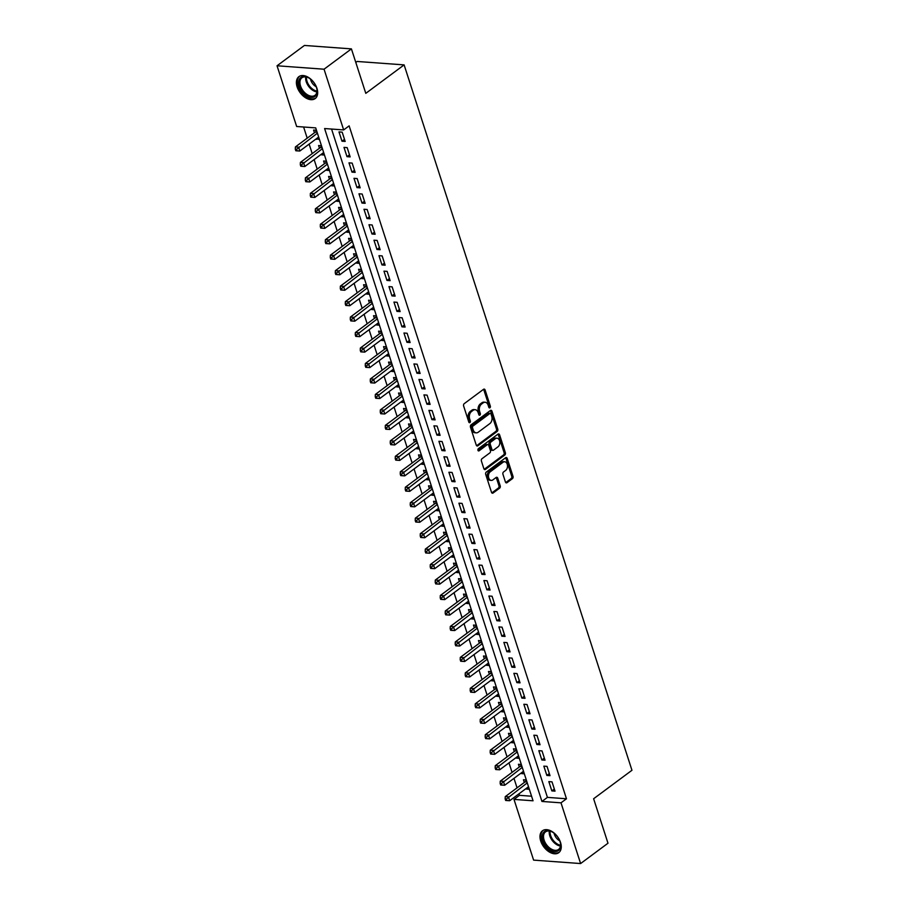 <?xml version="1.0" encoding="UTF-8"?>
<svg xmlns="http://www.w3.org/2000/svg" width="909" height="909" viewBox="0 0 909 909"><rect width="100%" height="100%" fill="white"/><g stroke="black" fill="none" stroke-linecap="round" stroke-linejoin="round"><path stroke-width="1.36" d="M489.928 407.777A1.204 0.829 94.2 0 0 490.337 406.153L485.122 390.018A1.716 1.182 94.2 0 0 483.554 389.302L464.204 403.676A1.716 1.182 94.2 0 0 463.624 405.993L468.828 422.117A1.204 0.829 94.2 0 0 470.339 421.003L469.669 418.913A5.499 3.772 94.2 0 1 471.532 411.504L473.146 410.3A5.499 3.772 94.2 0 1 475.112 409.686A5.499 3.772 94.2 0 1 478.157 412.606L478.827 414.697A1.204 0.829 94.2 0 0 480.338 413.584L479.657 411.493A5.499 3.772 94.2 0 1 481.531 404.073L483.145 402.88A5.499 3.772 94.2 0 1 485.111 402.255A5.499 3.772 94.2 0 1 488.156 405.187L488.826 407.277A1.204 0.829 94.2 0 0 489.928 407.777M488.894 407.425A1.204 0.829 94.2 0 0 489.065 406.062L483.849 389.927A1.716 1.182 94.2 0 0 483.52 389.336M468.896 422.276A1.204 0.829 94.2 0 0 469.067 420.912L468.396 418.822L469.669 418.913M478.895 414.856A1.204 0.829 94.2 0 0 479.066 413.481L478.395 411.402L479.657 411.493M540.707 840.995A13.646 8.556 53.4 0 1 542.468 830.769A13.646 8.556 53.4 0 1 560.523 842.45A13.646 8.556 53.4 0 1 558.751 852.687A13.646 8.556 53.4 0 1 540.707 840.995M297.129 86.889A13.646 8.556 53.4 0 1 298.902 76.651A13.646 8.556 53.4 0 1 316.946 88.332A13.646 8.556 53.4 0 1 315.173 98.57A13.646 8.556 53.4 0 1 297.129 86.889M505.427 481.975A1.716 1.182 94.2 0 0 506.995 482.69L512.415 478.657A1.716 1.182 94.2 0 0 513.006 476.339L507.222 458.431A1.716 1.182 94.2 0 0 505.654 457.704L486.304 472.078A1.716 1.182 94.2 0 0 485.713 474.396L491.508 492.314A1.716 1.182 94.2 0 0 493.064 493.03L499.632 488.156A1.716 1.182 94.2 0 0 500.211 485.838L497.734 478.179A1.716 1.182 94.2 0 0 496.166 477.452L492.917 479.872A4.59 3.147 94.2 0 1 491.269 480.395A4.59 3.147 94.2 0 1 488.485 476.793A4.59 3.147 94.2 0 1 490.292 471.748L503.029 462.283A4.59 3.147 94.2 0 1 504.677 461.761A4.59 3.147 94.2 0 1 507.461 465.363A4.59 3.147 94.2 0 1 505.654 470.407L503.529 471.987A1.716 1.182 94.2 0 0 502.95 474.305L505.427 481.975M277.04 65.778L304.424 45.45L351.419 48.881L365.793 93.354L404.119 64.891L631.96 770.275L593.622 798.75L607.985 843.222L580.612 863.55L533.606 860.119L513.994 799.397L533.049 800.795L315.707 127.885L296.652 126.499L277.04 65.778L324.047 69.209L343.659 129.93L324.604 128.544L541.946 801.443L561.001 802.829L580.612 863.55M351.419 48.881L324.047 69.209M331.558 129.044L547.423 797.375L566.477 798.772L349.136 125.862L343.659 129.93M566.477 798.772L561.001 802.829M497.166 431.434A1.716 1.182 94.2 0 0 497.757 429.116L491.962 411.209A1.716 1.182 94.2 0 0 490.394 410.482L471.044 424.855A1.716 1.182 94.2 0 0 470.464 427.173L476.248 445.092A1.716 1.182 94.2 0 0 477.816 445.808L497.166 431.434L495.894 431.343A1.716 1.182 94.2 0 0 496.484 429.025L490.69 411.107A1.716 1.182 94.2 0 0 490.36 410.516M499.586 434.82L505.381 452.727A1.716 1.182 94.2 0 1 504.79 455.045L485.44 469.419A1.716 1.182 94.2 0 1 483.872 468.703L481.395 461.033A1.716 1.182 94.2 0 1 481.986 458.715L489.837 452.887A1.716 1.182 94.2 0 0 490.417 450.569L488.769 445.478A1.716 1.182 94.2 0 0 487.213 444.762L479.043 450.83A1.204 0.829 94.2 0 1 478.35 448.705L498.03 434.093A1.716 1.182 94.2 0 1 499.586 434.82L498.325 434.718L504.109 452.637L505.381 452.727M526.231 788.433L526.436 789.046L528.708 787.353M526.322 779.979L523.436 779.763L524.311 782.467M521.232 772.957L521.436 773.582L523.709 771.889M521.334 764.503L518.437 764.299L519.312 767.003M516.244 757.492L516.437 758.106L518.721 756.413M516.335 749.039L513.437 748.823L514.312 751.538M511.244 742.017L511.449 742.642L513.721 740.949M511.335 733.574L508.449 733.358L509.324 736.063M506.245 726.552L506.449 727.166L508.722 725.484M506.336 718.099L503.45 717.894L504.325 720.598M501.245 711.088L501.45 711.702L503.722 710.009M501.348 702.634L498.45 702.418L499.325 705.123M496.257 695.612L496.45 696.237L498.734 694.544M496.348 687.159L493.451 686.954L494.326 689.658M491.258 680.148L491.462 680.761L493.735 679.068M491.349 671.694L488.463 671.478L489.337 674.194M486.258 664.672L486.463 665.297L488.735 663.604M486.349 656.218L483.463 656.014L484.338 658.718M481.27 649.208L481.463 649.821L483.747 648.14M481.361 640.754L478.464 640.538L479.338 643.254M476.271 633.743L476.464 634.357L478.748 632.664M476.361 625.29L473.475 625.074L474.35 627.778M471.271 618.268L471.476 618.893L473.748 617.2M471.362 609.814L468.476 609.609L469.351 612.314M466.272 602.803L466.476 603.417L468.749 601.724M466.374 594.35L463.476 594.134L464.351 596.838M461.283 587.328L461.477 587.953L463.76 586.26M461.374 578.874L458.477 578.669L459.352 581.374M456.284 571.863L456.488 572.477L458.761 570.784M456.375 563.41L453.489 563.194L454.364 565.909M451.284 556.388L451.489 557.012L453.761 555.319M451.375 547.945L448.489 547.729L449.364 550.434M446.296 540.923L446.489 541.537L448.762 539.855M446.387 532.469L443.49 532.265L444.365 534.969M441.297 525.459L441.49 526.072L443.774 524.379M441.388 517.005L438.502 516.789L439.365 519.493M436.297 509.983L436.502 510.608L438.774 508.915M436.388 501.529L433.502 501.325L434.377 504.029M431.298 494.519L431.502 495.132L433.775 493.439M431.4 486.065L428.503 485.849L429.378 488.565M426.31 479.043L426.503 479.668L428.787 477.975M426.401 470.601L423.503 470.385L424.378 473.089M421.31 463.579L421.503 464.192L423.787 462.511M421.401 455.125L418.515 454.92L419.39 457.625M416.311 448.114L416.515 448.728L418.788 447.035M416.402 439.661L413.515 439.445L414.39 442.149M411.311 432.639L411.516 433.263L413.788 431.57M411.413 424.185L408.516 423.98L409.391 426.685M406.323 417.174L406.516 417.788L408.8 416.095M406.414 408.72L403.516 408.505L404.391 411.22M401.323 401.698L401.528 402.323L403.801 400.63M401.414 393.245L398.528 393.04L399.403 395.745M396.324 386.234L396.529 386.848L398.801 385.166M396.415 377.78L393.529 377.565L394.404 380.28M391.336 370.77L391.529 371.383L393.813 369.69M391.427 362.316L388.529 362.1L389.404 364.804M386.336 355.294L386.53 355.908L388.813 354.226M386.427 346.84L383.541 346.636L384.416 349.34M381.337 339.83L381.541 340.443L383.814 338.75M381.428 331.376L378.542 331.16L379.417 333.864M376.337 324.354L376.542 324.979L378.814 323.286M376.44 315.9L373.542 315.696L374.417 318.4M371.349 308.89L371.542 309.503L373.826 307.81M371.44 300.436L368.543 300.22L369.418 302.936M366.35 293.414L366.543 294.039L368.827 292.346M366.441 284.971L363.555 284.756L364.429 287.46M361.35 277.949L361.555 278.563L363.827 276.881M361.441 269.496L358.555 269.291L359.43 271.996M356.351 262.485L356.555 263.099L358.828 261.406M356.453 254.031L353.556 253.816L354.43 256.52M351.363 247.009L351.556 247.634L353.84 245.941M351.453 238.556L348.556 238.351L349.431 241.055M346.363 231.545L346.568 232.159L348.84 230.466M346.454 223.091L343.568 222.875L344.443 225.591M341.364 216.069L341.568 216.694L343.841 215.001M341.454 207.627L338.568 207.411L339.443 210.115M336.375 200.605L336.569 201.219L338.852 199.537M336.466 192.151L333.569 191.947L334.444 194.651M331.376 185.141L331.569 185.754L333.853 184.061M331.467 176.687L328.581 176.471L329.456 179.175M326.376 169.665L326.581 170.29L328.853 168.597M326.467 161.211L323.581 161.007L324.456 163.711M321.377 154.2L321.581 154.814L323.854 153.121M321.479 145.747L318.582 145.531L319.457 148.247M345.17 141.429L342.17 132.157L338.989 131.919L341.989 141.202L345.17 141.429M350.158 156.905L347.17 147.622L343.988 147.394L346.988 156.666L350.158 156.905M355.158 172.369L352.158 163.086L348.988 162.859L351.988 172.142L355.158 172.369M360.157 187.845L357.157 178.562L353.987 178.323L356.976 187.606L360.157 187.845M365.157 203.309L362.157 194.026L358.975 193.799L361.975 203.082L365.157 203.309M370.145 218.774L367.156 209.502L363.975 209.263L366.975 218.546L370.145 218.774M375.144 234.249L372.145 224.966L368.974 224.739L371.974 234.011L375.144 234.249M380.144 249.714L377.144 240.43L373.963 240.203L376.962 249.486L380.144 249.714M385.143 265.189L382.144 255.906L378.962 255.668L381.962 264.951L385.143 265.189M390.131 280.654L387.132 271.371L383.962 271.143L386.961 280.427L390.131 280.654M395.131 296.129L392.131 286.846L388.961 286.608L391.949 295.891L395.131 296.129M400.13 311.594L397.131 302.311L393.949 302.083L396.949 311.367L400.13 311.594M405.119 327.058L402.13 317.786L398.949 317.548L401.948 326.831L405.119 327.058M410.118 342.534L407.118 333.251L403.948 333.024L406.948 342.295L410.118 342.534M415.118 357.998L412.118 348.715L408.948 348.488L411.936 357.771L415.118 357.998M420.117 373.474L417.117 364.191L413.936 363.952L416.936 373.235L420.117 373.474M425.105 388.938L422.106 379.655L418.935 379.428L421.935 388.711L425.105 388.938M430.105 404.403L427.105 395.131L423.935 394.892L426.935 404.175L430.105 404.403M435.104 419.878L432.105 410.595L428.923 410.368L431.923 419.64L435.104 419.878M440.092 435.343L437.104 426.06L433.923 425.832L436.922 435.116L440.092 435.343M445.092 450.819L442.092 441.535L438.922 441.297L441.922 450.58L445.092 450.819M450.091 466.283L447.092 457L443.922 456.772L446.91 466.056L450.091 466.283M455.091 481.759L452.091 472.475L448.91 472.237L451.909 481.52L455.091 481.759M460.079 497.223L457.091 487.94L453.909 487.713L456.909 496.996L460.079 497.223M465.078 512.687L462.079 503.404L458.909 503.177L461.908 512.46L465.078 512.687M470.078 528.163L467.078 518.88L463.897 518.641L466.896 527.924L470.078 528.163M475.077 543.627L472.078 534.344L468.896 534.117L471.896 543.4L475.077 543.627M480.066 559.103L477.066 549.82L473.896 549.581L476.895 558.865L480.066 559.103M485.065 574.568L482.065 565.284L478.895 565.057L481.884 574.34L485.065 574.568M490.065 590.032L487.065 580.76L483.883 580.521L486.883 589.805L490.065 590.032M495.053 605.508L492.064 596.224L488.883 595.997L491.883 605.269L495.053 605.508M500.052 620.972L497.053 611.689L493.882 611.462L496.882 620.745L500.052 620.972M505.052 636.448L502.052 627.165L498.882 626.926L501.87 636.209L505.052 636.448M510.051 651.912L507.052 642.629L503.87 642.402L506.87 651.685L510.051 651.912M515.039 667.376L512.051 658.105L508.87 657.866L511.869 667.149L515.039 667.376M520.039 682.852L517.039 673.569L513.869 673.342L516.869 682.614L520.039 682.852M525.038 698.317L522.039 689.033L518.857 688.806L521.857 698.089L525.038 698.317M530.038 713.792L527.038 704.509L523.857 704.27L526.856 713.554L530.038 713.792M535.026 729.257L532.026 719.973L528.856 719.746L531.856 729.029L535.026 729.257M540.026 744.732L537.026 735.449L533.856 735.211L536.844 744.494L540.026 744.732M545.025 760.197L542.025 750.914L538.844 750.686L541.844 759.969L545.025 760.197M550.013 775.661L547.025 766.378L543.843 766.151L546.843 775.434L550.013 775.661M548.843 781.615L551.843 790.898L555.013 791.137L552.013 781.854L548.843 781.615M303.606 127.01L307.208 138.157M309.128 144.111L312.207 153.632M314.128 159.586L317.196 169.097M319.127 175.051L322.195 184.561M324.127 190.526L327.195 200.037M329.115 205.991L332.194 215.501M334.114 221.455L337.182 230.977M339.114 236.931L342.182 246.441M344.102 252.395L347.181 261.906M349.101 267.871L352.181 277.381M354.101 283.335L357.169 292.846M359.1 298.8L362.168 308.321M364.089 314.275L367.168 323.786M369.088 329.74L372.156 339.25M374.088 345.215L377.155 354.726M379.076 360.68L382.155 370.19M384.075 376.144L387.154 385.666M389.075 391.62L392.143 401.13M394.074 407.084L397.142 416.606M399.062 422.56L402.142 432.07M404.062 438.024L407.141 447.535M409.061 453.5L412.129 463.011M414.061 468.964L417.129 478.475M419.049 484.429L422.128 493.951M424.048 499.905L427.116 509.415M429.048 515.369L432.116 524.879M434.036 530.845L437.115 540.355M439.036 546.309L442.115 555.819M444.035 561.773L447.103 571.295M449.035 577.249L452.103 586.76M454.023 592.713L457.102 602.224M459.022 608.189L462.09 617.7M464.022 623.654L467.09 633.164M469.021 639.118L472.089 648.64M474.009 654.594L477.089 664.104M479.009 670.058L482.077 679.58M484.008 685.534L487.076 695.044M488.997 700.998L492.076 710.508M493.996 716.474L497.075 725.984M498.996 731.938L502.063 741.449M503.995 747.403L507.063 756.924M508.983 762.878L512.062 772.389M513.983 778.343L517.051 787.853M518.982 793.818L519.471 795.33L531.572 796.216M316.48 130.271L313.582 130.067L314.457 132.771M316.389 138.725L319.479 139.554M321.581 154.814L324.468 155.03M326.581 170.29L329.467 170.494M331.569 185.754L334.467 185.97M336.569 201.219L339.466 201.434M341.568 216.694L344.454 216.899M346.568 232.159L349.454 232.374M351.556 247.634L354.453 247.839M356.555 263.099L359.441 263.315M361.555 278.563L364.441 278.779M366.543 294.039L369.44 294.243M371.542 309.503L374.44 309.719M376.542 324.979L379.428 325.183M381.541 340.443L384.427 340.659M386.53 355.908L389.427 356.123M391.529 371.383L394.426 371.588M396.529 386.848L399.415 387.064M401.528 402.323L404.414 402.528M406.516 417.788L409.414 418.004M411.516 433.263L414.402 433.468M416.515 448.728L419.401 448.944M421.503 464.192L424.401 464.408M426.503 479.668L429.4 479.872M431.502 495.132L434.388 495.348M436.502 510.608L439.388 510.813M441.49 526.072L444.387 526.288M446.489 541.537L449.387 541.753M451.489 557.012L454.375 557.217M456.488 572.477L459.375 572.693M461.477 587.953L464.374 588.157M466.476 603.417L469.362 603.633M471.476 618.893L474.362 619.097M476.464 634.357L479.361 634.562M481.463 649.821L484.361 650.037M486.463 665.297L489.349 665.502M491.462 680.761L494.348 680.977M496.45 696.237L499.348 696.442M501.45 711.702L504.336 711.917M506.449 727.166L509.335 727.382M511.449 742.642L514.335 742.846M516.437 758.106L519.334 758.322M521.436 773.582L524.323 773.786M526.436 789.046L529.322 789.262M404.119 64.891L357.123 61.46L355.805 62.437M519.471 795.33L513.994 799.397M547.423 797.375L541.946 801.443M316.582 139.35L318.866 137.657M341.989 141.202L344.488 139.35M346.988 156.666L349.488 154.814M351.988 172.142L354.487 170.278M356.976 187.606L359.487 185.754M361.975 203.082L364.475 201.219M366.975 218.546L369.474 216.694M371.974 234.011L374.474 232.159M376.962 249.486L379.462 247.623M381.962 264.951L384.462 263.099M386.961 280.427L389.461 278.563M391.949 295.891L394.461 294.039M396.949 311.367L399.449 309.503M401.948 326.831L404.448 324.979M406.948 342.295L409.448 340.443M411.936 357.771L414.436 355.908M416.936 373.235L419.435 371.383M421.935 388.711L424.435 386.848M426.935 404.175L429.434 402.323M431.923 419.64L434.422 417.788M436.922 435.116L439.422 433.252M441.922 450.58L444.421 448.728M446.91 466.056L449.421 464.192M451.909 481.52L454.409 479.668M456.909 496.996L459.409 495.132M461.908 512.46L464.408 510.597M466.896 527.924L469.396 526.072M471.896 543.4L474.396 541.537M476.895 558.865L479.395 557.012M481.884 574.34L484.395 572.477M486.883 589.805L489.383 587.953M491.883 605.269L494.382 603.417M496.882 620.745L499.382 618.881M501.87 636.209L504.381 634.357M506.87 651.685L509.37 649.821M511.869 667.149L514.369 665.297M516.869 682.614L519.369 680.761M521.857 698.089L524.357 696.226M526.856 713.554L529.356 711.702M531.856 729.029L534.356 727.166M536.844 744.494L539.355 742.642M541.844 759.969L544.343 758.106M546.843 775.434L549.343 773.57M551.843 790.898L554.342 789.046M485.111 402.255L483.849 402.164A5.499 3.772 94.2 0 0 481.872 402.789L483.145 402.88M478.395 411.402A5.499 3.772 94.2 0 1 480.259 403.982L481.872 402.789M475.112 409.686L473.85 409.584A5.499 3.772 94.2 0 0 471.873 410.209L473.146 410.3M468.396 418.822A5.499 3.772 94.2 0 1 470.26 411.413L471.873 410.209M477.816 445.808L476.623 445.717L495.894 431.343M490.996 413.993A1.204 0.829 94.2 0 0 489.906 413.493L472.919 426.105A1.204 0.829 94.2 0 0 472.51 427.719L473.214 429.923A5.499 3.772 94.2 0 0 476.259 432.854A5.499 3.772 94.2 0 0 478.225 432.229L489.837 423.605A5.499 3.772 94.2 0 0 491.712 416.197L490.996 413.993M490.337 413.356L489.065 413.254A1.204 0.829 94.2 0 0 488.633 413.39L489.906 413.493M476.259 432.854L474.987 432.764A5.499 3.772 94.2 0 1 471.953 429.832L471.237 427.628A1.204 0.829 94.2 0 1 471.646 426.003L488.633 413.39M484.213 469.294L503.529 454.954A1.716 1.182 94.2 0 0 504.109 452.637M487.826 444.569L486.554 444.478A1.716 1.182 94.2 0 0 485.94 444.671L478.032 450.534M497.973 446.842A4.59 3.147 94.2 0 0 499.78 441.785A4.59 3.147 94.2 0 0 496.996 438.195A4.59 3.147 94.2 0 0 495.348 438.717L490.86 442.047A1.716 1.182 94.2 0 0 490.281 444.365L491.928 449.455A1.716 1.182 94.2 0 0 493.485 450.171L497.973 446.842M496.996 438.195L495.735 438.104A4.59 3.147 94.2 0 0 494.087 438.627L495.348 438.717M492.871 450.364L491.599 450.273A1.716 1.182 94.2 0 1 490.655 449.364L489.008 444.274A1.716 1.182 94.2 0 1 489.599 441.956L494.087 438.627M498.325 434.718A1.716 1.182 94.2 0 0 497.984 434.127M504.677 461.761L503.404 461.67A4.59 3.147 94.2 0 0 501.768 462.192L503.029 462.283M491.269 480.395L489.996 480.293A4.59 3.147 94.2 0 1 487.213 476.702A4.59 3.147 94.2 0 1 489.019 471.657L501.768 462.192M491.837 492.905L498.359 488.065A1.716 1.182 94.2 0 0 498.939 485.747L496.462 478.077A1.716 1.182 94.2 0 0 496.132 477.486M505.756 482.565L511.153 478.566A1.716 1.182 94.2 0 0 511.733 476.248L505.949 458.329A1.716 1.182 94.2 0 0 505.609 457.738M316.525 130.407L315.707 131.703A1.75 1.204 -85.8 0 1 315.332 132.123L295.402 146.928L298.584 147.156L299.834 151.019L318.661 137.043M317.411 133.168L296.573 149.303L295.311 149.212L295.811 150.758L297.073 150.849L296.573 149.303M299.834 151.019L297.073 150.849M295.311 149.212L295.402 146.928M299.345 86.332A11.817 7.397 53.4 0 1 308.503 77.765A11.817 7.397 53.4 0 1 316.491 87.582A11.817 7.397 53.4 0 1 316.877 89.059A11.817 7.397 53.4 0 1 310.673 97.331A11.817 7.397 53.4 0 1 299.345 86.332M308.753 77.913A10.942 6.852 -126.6 0 0 301.936 77.765A10.942 6.852 -126.6 0 0 300.527 85.969A10.942 6.852 -126.6 0 0 314.98 95.331A10.942 6.852 -126.6 0 0 316.821 88.764M310.526 79.106A7.783 4.875 -126.6 0 0 310.81 80.197A7.783 4.875 -126.6 0 0 316.184 86.73M299.731 76.14A13.567 8.499 -126.6 0 0 298.072 86.241A13.567 8.499 -126.6 0 0 315.9 97.911M544.275 831.712A11.817 7.397 53.4 0 1 552.07 831.883A11.817 7.397 53.4 0 1 560.455 843.177A11.817 7.397 53.4 0 1 558.694 850.426A11.817 7.397 53.4 0 1 545.752 845.756A11.817 7.397 53.4 0 1 544.275 831.712M552.331 832.03A10.942 6.852 -126.6 0 0 545.514 831.883A10.942 6.852 -126.6 0 0 545.366 832.008A10.942 6.852 -126.6 0 0 546.627 844.87A10.942 6.852 -126.6 0 0 558.558 849.449A10.942 6.852 -126.6 0 0 558.705 849.324A10.942 6.852 -126.6 0 0 560.387 842.882M543.309 830.258A13.567 8.499 -126.6 0 0 543.207 830.326A13.567 8.499 -126.6 0 0 544.73 846.222A13.567 8.499 -126.6 0 0 559.478 852.028M554.092 833.223A7.783 4.875 -126.6 0 0 559.762 840.848M321.513 145.872L320.707 147.178A1.75 1.204 -85.8 0 1 320.332 147.588L300.402 162.393L303.572 162.62L304.822 166.495L323.661 152.507M322.411 148.644L301.572 164.768L300.3 164.677L300.799 166.222L302.072 166.324L301.572 164.768M304.822 166.495L302.072 166.324M300.3 164.677L300.402 162.393M326.513 161.347L325.706 162.643A1.75 1.204 -85.8 0 1 325.331 163.063L305.401 177.857L308.571 178.096L309.821 181.959L328.66 167.972M327.41 164.109L306.572 180.243L305.299 180.152L305.799 181.698L307.072 181.789L306.572 180.243M309.821 181.959L307.072 181.789M305.299 180.152L305.401 177.857M331.512 176.812L330.694 178.119A1.75 1.204 -85.8 0 1 330.331 178.528L310.389 193.333L313.571 193.56L314.821 197.435L333.648 183.448M332.399 179.573L311.571 195.708L310.299 195.617L310.798 197.162L312.071 197.253L311.571 195.708M314.821 197.435L312.071 197.253M310.299 195.617L310.389 193.333M336.5 192.288L335.694 193.583A1.75 1.204 -85.8 0 1 335.319 194.003L315.389 208.797L318.57 209.036L319.809 212.899L338.648 198.912M337.398 195.049L316.559 211.183L315.298 211.081L315.798 212.638L317.059 212.729L316.559 211.183M319.809 212.899L317.059 212.729M315.298 211.081L315.389 208.797M341.5 207.752L340.693 209.047A1.75 1.204 -85.8 0 1 340.318 209.468L320.388 224.273L323.559 224.5L324.808 228.364L343.647 214.388M342.398 210.513L321.559 226.648L320.286 226.557L320.786 228.102L322.059 228.193L321.559 226.648M324.808 228.364L322.059 228.193M320.286 226.557L320.388 224.273M346.499 223.216L345.693 224.523A1.75 1.204 -85.8 0 1 345.318 224.932L325.377 239.737L328.558 239.965L329.808 243.839L348.636 229.852M347.386 225.989L326.558 242.112L325.286 242.021L325.786 243.567L327.058 243.669L326.558 242.112M329.808 243.839L327.058 243.669M325.286 242.021L325.377 239.737M351.499 238.692L350.681 239.987A1.75 1.204 -85.8 0 1 350.317 240.408L330.376 255.202L333.558 255.44L334.807 259.304L353.635 245.316M352.385 241.453L331.558 257.588L330.285 257.497L330.785 259.042L332.046 259.133L331.558 257.588M334.807 259.304L332.046 259.133M330.285 257.497L330.376 255.202M356.487 254.156L355.68 255.463A1.75 1.204 -85.8 0 1 355.305 255.872L335.376 270.677L338.546 270.905L339.796 274.779L358.635 260.792M357.385 256.917L336.546 273.052L335.273 272.961L335.773 274.507L337.046 274.598L336.546 273.052M339.796 274.779L337.046 274.598M335.273 272.961L335.376 270.677M361.487 269.632L360.68 270.927A1.75 1.204 -85.8 0 1 360.305 271.348L340.375 286.142L343.545 286.38L344.795 290.244L363.634 276.256M362.384 272.393L341.545 288.528L340.273 288.437L340.773 289.982L342.045 290.073L341.545 288.528M344.795 290.244L342.045 290.073M340.273 288.437L340.375 286.142M366.486 285.096L365.679 286.392A1.75 1.204 -85.8 0 1 365.304 286.812L345.363 301.618L348.545 301.845L349.795 305.708L368.622 291.732M367.372 287.858L346.545 303.992L345.272 303.901L345.772 305.447L347.045 305.538L346.545 303.992M349.795 305.708L347.045 305.538M345.272 303.901L345.363 301.618M371.486 300.561L370.667 301.868A1.75 1.204 -85.8 0 1 370.293 302.277L350.363 317.082L353.544 317.309L354.794 321.184L373.622 307.197M372.372 303.333L351.533 319.457L350.272 319.366L350.772 320.911L352.033 321.013L351.533 319.457M354.794 321.184L352.033 321.013M350.272 319.366L350.363 317.082M376.474 316.037L375.667 317.332A1.75 1.204 -85.8 0 1 375.292 317.752L355.362 332.546L358.532 332.785L359.782 336.648L378.621 322.661M377.371 318.798L356.533 334.932L355.26 334.842L355.76 336.387L357.032 336.478L356.533 334.932M359.782 336.648L357.032 336.478M355.26 334.842L355.362 332.546M381.473 331.501L380.666 332.808A1.75 1.204 -85.8 0 1 380.292 333.217L360.362 348.022L363.532 348.249L364.782 352.124L383.609 338.137M382.371 334.273L361.532 350.397L360.259 350.306L360.759 351.851L362.032 351.942L361.532 350.397M364.782 352.124L362.032 351.942M360.259 350.306L360.362 348.022M386.473 346.977L385.655 348.272A1.75 1.204 -85.8 0 1 385.291 348.692L365.35 363.486L368.531 363.725L369.781 367.588L388.609 353.601M387.359 349.738L366.532 365.873L365.259 365.782L365.759 367.327L367.031 367.418L366.532 365.873M369.781 367.588L367.031 367.418M365.259 365.782L365.35 363.486M391.461 362.441L390.654 363.736A1.75 1.204 -85.8 0 1 390.279 364.157L370.349 378.962L373.519 379.189L374.769 383.053L393.608 369.077M392.358 365.202L371.52 381.337L370.258 381.246L370.747 382.791L372.02 382.882L371.52 381.337M374.769 383.053L372.02 382.882M370.258 381.246L370.349 378.962M396.46 377.905L395.654 379.212A1.75 1.204 -85.8 0 1 395.279 379.621L375.349 394.426L378.519 394.665L379.769 398.528L398.608 384.541M397.358 380.678L376.519 396.813L375.247 396.71L375.747 398.267L377.019 398.358L376.519 396.813M379.769 398.528L377.019 398.358M375.247 396.71L375.349 394.426M401.46 393.381L400.653 394.676A1.75 1.204 -85.8 0 1 400.278 395.097L380.337 409.902L383.518 410.129L384.768 413.993L403.596 400.017M402.346 396.142L381.519 412.277L380.246 412.186L380.746 413.731L382.019 413.822L381.519 412.277M384.768 413.993L382.019 413.822M380.246 412.186L380.337 409.902M406.459 408.845L405.641 410.152A1.75 1.204 -85.8 0 1 405.278 410.561L385.336 425.367L388.518 425.594L389.768 429.468L408.596 415.481M407.346 411.618L386.507 427.741L385.246 427.65L385.746 429.196L387.007 429.298L386.507 427.741M389.768 429.468L387.007 429.298M385.246 427.65L385.336 425.367M411.447 424.321L410.641 425.617A1.75 1.204 -85.8 0 1 410.266 426.037L390.336 440.831L393.506 441.07L394.756 444.933L413.595 430.946M412.345 427.082L391.506 443.217L390.234 443.126L390.734 444.671L392.006 444.762L391.506 443.217M394.756 444.933L392.006 444.762M390.234 443.126L390.336 440.831M416.447 439.786L415.64 441.092A1.75 1.204 -85.8 0 1 415.265 441.501L395.335 456.307L398.506 456.534L399.755 460.409L418.594 446.421M417.345 442.547L396.506 458.681L395.233 458.591L395.733 460.136L397.006 460.227L396.506 458.681M399.755 460.409L397.006 460.227M395.233 458.591L395.335 456.307M421.446 455.261L420.64 456.557A1.75 1.204 -85.8 0 1 420.265 456.977L400.324 471.771L403.505 472.01L404.755 475.873L423.583 461.886M422.333 458.022L401.505 474.157L400.233 474.055L400.733 475.612L402.005 475.702L401.505 474.157M404.755 475.873L402.005 475.702M400.233 474.055L400.324 471.771M426.435 470.726L425.628 472.021A1.75 1.204 -85.8 0 1 425.253 472.441L405.323 487.247L408.505 487.474L409.743 491.337L428.582 477.361M427.332 473.487L406.493 489.621L405.232 489.531L405.732 491.076L406.993 491.167L406.493 489.621M409.743 491.337L406.993 491.167M405.232 489.531L405.323 487.247M431.434 486.19L430.627 487.497A1.75 1.204 -85.8 0 1 430.252 487.906L410.323 502.711L413.493 502.938L414.743 506.813L433.582 492.826M432.332 488.962L411.493 505.086L410.22 504.995L410.72 506.54L411.993 506.643L411.493 505.086M414.743 506.813L411.993 506.643M410.22 504.995L410.323 502.711M436.434 501.666L435.627 502.961A1.75 1.204 -85.8 0 1 435.252 503.381L415.322 518.175L418.492 518.414L419.742 522.277L438.57 508.29M437.331 504.427L416.492 520.562L415.22 520.471L415.72 522.016L416.992 522.107L416.492 520.562M419.742 522.277L416.992 522.107M415.22 520.471L415.322 518.175M441.433 517.13L440.615 518.437A1.75 1.204 -85.8 0 1 440.251 518.846L420.31 533.651L423.492 533.878L424.742 537.753L443.569 523.766M442.319 519.891L421.492 536.026L420.219 535.935L420.719 537.48L421.992 537.571L421.492 536.026M424.742 537.753L421.992 537.571M420.219 535.935L420.31 533.651M446.421 532.606L445.615 533.901A1.75 1.204 -85.8 0 1 445.24 534.322L425.31 549.116L428.48 549.354L429.73 553.217L448.569 539.23M447.319 535.367L426.48 551.502L425.207 551.411L425.707 552.956L426.98 553.047L426.48 551.502M429.73 553.217L426.98 553.047M425.207 551.411L425.31 549.116M451.421 548.07L450.614 549.366A1.75 1.204 -85.8 0 1 450.239 549.786L430.309 564.591L433.479 564.819L434.729 568.682L453.568 554.706M452.318 550.831L431.48 566.966L430.207 566.875L430.707 568.42L431.98 568.511L431.48 566.966M434.729 568.682L431.98 568.511M430.207 566.875L430.309 564.591M456.42 563.535L455.614 564.841A1.75 1.204 -85.8 0 1 455.239 565.25L435.297 580.056L438.479 580.283L439.729 584.157L458.556 570.17M457.307 566.307L436.479 582.442L435.206 582.339L435.706 583.885L436.979 583.987L436.479 582.442M439.729 584.157L436.979 583.987M435.206 582.339L435.297 580.056M461.42 579.01L460.602 580.306A1.75 1.204 -85.8 0 1 460.227 580.726L440.297 595.52L443.478 595.759L444.728 599.622L463.556 585.635M462.306 581.771L441.467 597.906L440.206 597.815L440.706 599.361L441.967 599.451L441.467 597.906M444.728 599.622L441.967 599.451M440.206 597.815L440.297 595.52M466.408 594.475L465.601 595.781A1.75 1.204 -85.8 0 1 465.226 596.19L445.296 610.996L448.467 611.223L449.716 615.098L468.555 601.11M467.306 597.247L446.467 613.37L445.194 613.28L445.694 614.825L446.967 614.916L446.467 613.37M449.716 615.098L446.967 614.916M445.194 613.28L445.296 610.996M471.407 609.95L470.601 611.246A1.75 1.204 -85.8 0 1 470.226 611.666L450.296 626.46L453.466 626.699L454.716 630.562L473.555 616.575M472.305 612.711L451.466 628.846L450.194 628.755L450.694 630.301L451.966 630.391L451.466 628.846M454.716 630.562L451.966 630.391M450.194 628.755L450.296 626.46M476.407 625.415L475.589 626.71A1.75 1.204 -85.8 0 1 475.225 627.13L455.284 641.936L458.466 642.163L459.715 646.026L478.543 632.05M477.293 628.176L456.466 644.311L455.193 644.22L455.693 645.765L456.966 645.856L456.466 644.311M459.715 646.026L456.966 645.856M455.193 644.22L455.284 641.936M481.395 640.879L480.588 642.186A1.75 1.204 -85.8 0 1 480.213 642.595L460.284 657.4L463.465 657.639L464.704 661.502L483.543 647.515M482.293 643.652L461.454 659.786L460.193 659.684L460.693 661.241L461.954 661.332L461.454 659.786M464.704 661.502L461.954 661.332M460.193 659.684L460.284 657.4M486.395 656.355L485.588 657.65A1.75 1.204 -85.8 0 1 485.213 658.071L465.283 672.876L468.453 673.103L469.703 676.966L488.542 662.991M487.292 659.116L466.453 675.251L465.181 675.16L465.681 676.705L466.953 676.796L466.453 675.251M469.703 676.966L466.953 676.796M465.181 675.16L465.283 672.876M491.394 671.819L490.587 673.126A1.75 1.204 -85.8 0 1 490.212 673.535L470.271 688.34L473.453 688.567L474.703 692.442L493.53 678.455M492.28 674.592L471.453 690.715L470.18 690.624L470.68 692.169L471.953 692.272L471.453 690.715M474.703 692.442L471.953 692.272M470.18 690.624L470.271 688.34M496.394 687.295L495.575 688.59A1.75 1.204 -85.8 0 1 495.212 689.011L475.271 703.805L478.452 704.043L479.702 707.906L498.53 693.919M497.28 690.056L476.452 706.191L475.18 706.1L475.68 707.645L476.941 707.736L476.452 706.191M479.702 707.906L476.941 707.736M475.18 706.1L475.271 703.805M501.382 702.759L500.575 704.066A1.75 1.204 -85.8 0 1 500.2 704.475L480.27 719.28L483.44 719.508L484.69 723.382L503.529 709.395M502.279 705.52L481.44 721.655L480.168 721.564L480.668 723.109L481.94 723.2L481.44 721.655M484.69 723.382L481.94 723.2M480.168 721.564L480.27 719.28M506.381 718.235L505.574 719.53A1.75 1.204 -85.8 0 1 505.199 719.951L485.27 734.745L488.44 734.983L489.69 738.847L508.529 724.859M507.279 720.996L486.44 737.131L485.167 737.029L485.667 738.585L486.94 738.676L486.44 737.131M489.69 738.847L486.94 738.676M485.167 737.029L485.27 734.745M511.381 733.699L510.574 734.995A1.75 1.204 -85.8 0 1 510.199 735.415L490.258 750.22L493.439 750.448L494.689 754.311L513.517 740.335M512.267 736.46L491.439 752.595L490.167 752.504L490.667 754.05L491.939 754.14L491.439 752.595M494.689 754.311L491.939 754.14M490.167 752.504L490.258 750.22M516.38 749.164L515.562 750.47A1.75 1.204 -85.8 0 1 515.187 750.879L495.257 765.685L498.439 765.912L499.689 769.787L518.516 755.799M517.266 751.936L496.428 768.06L495.166 767.969L495.666 769.514L496.928 769.616L496.428 768.06M499.689 769.787L496.928 769.616M495.166 767.969L495.257 765.685M521.368 764.639L520.562 765.935A1.75 1.204 -85.8 0 1 520.187 766.355L500.257 781.149L503.427 781.388L504.677 785.251L523.516 771.264M522.266 767.401L501.427 783.535L500.155 783.444L500.654 784.99L501.927 785.081L501.427 783.535M504.677 785.251L501.927 785.081M500.155 783.444L500.257 781.149M526.368 780.104L525.561 781.41A1.75 1.204 -85.8 0 1 525.186 781.82L505.256 796.625L508.426 796.852L509.676 800.727L528.504 786.739M527.265 782.876L506.427 799L505.154 798.909L505.654 800.454L506.927 800.545L506.427 799M509.676 800.727L506.927 800.545M505.154 798.909L505.256 796.625M489.065 406.062L490.337 406.153M469.067 420.912L470.339 421.003M479.066 413.481L480.338 413.584M480.259 403.982L481.531 404.073M470.26 411.413L471.532 411.504M483.849 389.927L485.122 390.018M490.69 411.107L491.962 411.209M496.484 429.025L497.757 429.116M471.646 426.003L472.919 426.105M471.237 427.628L472.51 427.719M471.953 429.832L473.214 429.923M503.529 454.954L504.79 455.045M484.247 469.328L485.44 469.419M485.94 444.671L487.213 444.762M478.202 450.773L479.043 450.83M489.599 441.956L490.86 442.047M489.008 444.274L490.281 444.365M490.655 449.364L491.928 449.455M489.019 471.657L490.292 471.748M496.462 478.077L497.734 478.179M498.939 485.747L500.211 485.838M498.359 488.065L499.632 488.156M491.871 492.939L493.064 493.03M505.949 458.329L507.222 458.431M511.733 476.248L513.006 476.339M511.153 478.566L512.415 478.657M505.79 482.599L506.995 482.69M315.707 131.703L316.968 131.794M315.332 132.123L317.116 132.248M316.889 91.945A10.942 6.852 53.4 0 1 306.231 81.73A10.942 6.852 53.4 0 1 305.742 76.924M306.503 77.06A10.578 6.624 -126.6 0 0 307.026 81.355A10.578 6.624 -126.6 0 0 316.98 91.161M560.467 846.052A10.942 6.852 53.4 0 1 549.309 831.042M550.081 831.178A10.578 6.624 -126.6 0 0 560.546 845.279M320.707 147.178L321.968 147.269M320.332 147.588L322.116 147.724M325.706 162.643L326.967 162.734M325.331 163.063L327.104 163.188M330.694 178.119L331.955 178.209M330.331 178.528L332.103 178.664M335.694 193.583L336.955 193.674M335.319 194.003L337.103 194.128M340.693 209.047L341.954 209.138M340.318 209.468L342.102 209.593M345.693 224.523L346.943 224.614M345.318 224.932L347.09 225.068M350.681 239.987L351.942 240.078M350.317 240.408L352.09 240.533M355.68 255.463L356.942 255.554M355.305 255.872L357.089 256.008M360.68 270.927L361.941 271.018M360.305 271.348L362.089 271.473M365.679 286.392L366.929 286.494M365.304 286.812L367.077 286.937M370.667 301.868L371.929 301.958M370.293 302.277L372.076 302.413M375.667 317.332L376.928 317.423M375.292 317.752L377.076 317.877M380.666 332.808L381.928 332.899M380.292 333.217L382.064 333.353M385.655 348.272L386.916 348.363M385.291 348.692L387.064 348.817M390.654 363.736L391.915 363.839M390.279 364.157L392.063 364.282M395.654 379.212L396.915 379.303M395.279 379.621L397.063 379.757M400.653 394.676L401.903 394.767M400.278 395.097L402.051 395.222M405.641 410.152L406.902 410.243M405.278 410.561L407.05 410.698M410.641 425.617L411.902 425.707M410.266 426.037L412.05 426.162M415.64 441.092L416.901 441.183M415.265 441.501L417.038 441.638M420.64 456.557L421.89 456.648M420.265 456.977L422.037 457.102M425.628 472.021L426.889 472.112M425.253 472.441L427.037 472.566M430.627 487.497L431.889 487.588M430.252 487.906L432.036 488.042M435.627 502.961L436.888 503.052M435.252 503.381L437.024 503.506M440.615 518.437L441.876 518.528M440.251 518.846L442.024 518.982M445.615 533.901L446.876 533.992M445.24 534.322L447.023 534.447M450.614 549.366L451.875 549.468M450.239 549.786L452.023 549.911M455.614 564.841L456.863 564.932M455.239 565.25L457.011 565.387M460.602 580.306L461.863 580.397M460.227 580.726L462.011 580.851M465.601 595.781L466.862 595.872M465.226 596.19L467.01 596.327M470.601 611.246L471.862 611.337M470.226 611.666L471.998 611.791M475.589 626.71L476.85 626.812M475.225 627.13L476.998 627.255M480.588 642.186L481.85 642.277M480.213 642.595L481.997 642.731M485.588 657.65L486.849 657.741M485.213 658.071L486.997 658.196M490.587 673.126L491.837 673.217M490.212 673.535L491.985 673.671M495.575 688.59L496.837 688.681M495.212 689.011L496.984 689.136M500.575 704.066L501.836 704.157M500.2 704.475L501.984 704.611M505.574 719.53L506.836 719.621M505.199 719.951L506.983 720.076M510.574 734.995L511.824 735.086M510.199 735.415L511.972 735.54M515.562 750.47L516.823 750.561M515.187 750.879L516.971 751.016M520.562 765.935L521.823 766.026M520.187 766.355L521.971 766.48M525.561 781.41L526.822 781.501M525.186 781.82L526.959 781.956"/></g></svg>
